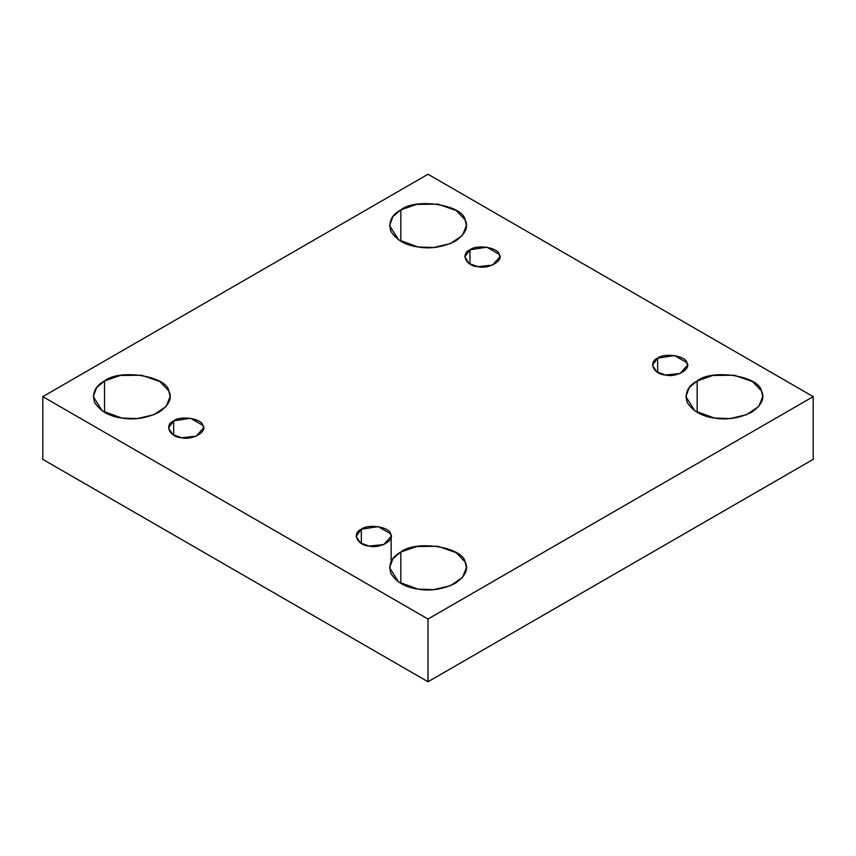 <?xml version="1.0" encoding="UTF-8"?>
<svg xmlns="http://www.w3.org/2000/svg" width="856" height="856" viewBox="0 0 856 856"><rect width="100%" height="100%" fill="white"/><g stroke="black" fill="none" stroke-linecap="round" stroke-linejoin="round"><path stroke-width="1.28" d="M469.976 249.802L464.862 256.928L468.97 263.423L477.809 266.665L492.51 265.114L499.786 256.928L499.187 254.318L486.839 247.191L469.976 249.802L469.976 264.055L469.976 249.802C476.739 244.185 498.192 247.512 499.187 254.318C504.227 260.502 488.519 269.576 477.809 266.665C466.006 266.088 460.25 253.697 469.976 249.802M400.843 241.242L400.843 209.881L392.915 216.536L389.587 225.567L398.629 239.862L418.06 246.988L433.692 247.502L450.406 243.586L462.486 235.325L466.413 225.567L465.108 219.821L456.184 210.501L437.94 204.145L416.637 204.381L400.843 209.881L400.843 241.242M104.528 412.314L104.528 380.952L96.61 387.608L93.283 396.638L102.324 410.934L121.755 418.06L137.388 418.573L154.091 414.657L166.182 406.397L170.109 396.638L168.793 390.892L159.879 381.573L141.636 375.217L120.332 375.452L104.528 380.952L104.528 412.314M173.672 420.874L168.557 428L172.666 434.495L181.493 437.737L196.195 436.185L203.471 428L202.883 425.389L190.535 418.263L173.672 420.874L173.672 435.126L173.672 420.874C180.423 415.256 201.888 418.584 202.883 425.389C207.922 431.574 192.204 440.647 181.493 437.737C169.702 437.159 163.945 424.769 173.672 420.874M361.328 529.222L356.214 536.348L360.323 542.843L369.161 546.085L383.863 544.534L391.139 536.348L390.539 533.737L378.192 526.611L361.328 529.222L361.328 543.474L361.328 529.222C368.091 523.605 389.555 526.922 390.539 533.737C395.579 539.922 379.871 548.996 369.161 546.085C357.359 545.507 351.613 533.117 361.328 529.222M400.843 583.385L400.843 552.024L392.915 558.679L389.587 567.71L398.629 582.005L418.06 589.131L433.692 589.645L450.406 585.729L462.486 577.468L466.413 567.71L465.108 561.964L456.184 552.644L437.94 546.288L416.637 546.524L400.843 552.024L400.843 583.385M697.148 412.314L697.148 380.952L689.23 387.608L685.891 396.638L694.933 410.934L714.364 418.06L730.008 418.573L746.71 414.657L758.801 406.397L762.717 396.638L761.412 390.892L752.499 381.573L734.245 375.217L712.941 375.452L697.148 380.952L697.148 412.314M657.643 358.15L652.529 365.277L656.638 371.772L665.465 375.014L680.167 373.462L687.443 365.277L686.854 362.666L674.507 355.54L657.643 358.15L657.643 372.403L657.643 358.15C664.395 352.533 685.859 355.85 686.854 362.666C691.894 368.85 676.176 377.924 665.465 375.014C653.663 374.436 647.917 362.045 657.643 358.15M813.2 459.362L813.2 396.638L428 619.027L428 681.761L813.2 459.362L428 681.761L428 619.027L813.2 396.638L813.2 459.362M42.8 459.362L42.8 396.638L428 174.239L813.2 396.638L428 174.239L42.8 396.638L428 619.027L42.8 396.638L42.8 459.362L428 681.761L42.8 459.362M697.148 380.952C712.01 368.604 759.229 375.912 761.412 390.892C765.136 397.987 761.819 405.123 751.472 412.314C739.006 418.295 726.637 420.21 714.364 418.06C701.877 416.38 692.825 411.148 687.208 402.374C684.468 393.161 687.785 386.013 697.148 380.952M400.843 552.024C415.706 539.676 462.925 546.984 465.108 561.964C468.831 569.058 465.514 576.195 455.157 583.385C442.702 589.367 430.333 591.282 418.06 589.131C405.573 587.451 396.51 582.219 390.892 573.445C388.164 564.232 391.481 557.085 400.843 552.024M104.528 380.952C119.401 368.604 166.62 375.912 168.793 390.892C172.516 397.987 169.21 405.123 158.852 412.314C146.387 418.295 134.018 420.21 121.755 418.06C109.258 416.38 100.206 411.148 94.588 402.374C91.859 393.161 95.166 386.013 104.528 380.952M400.843 209.881C415.706 197.533 462.925 204.841 465.108 219.821C468.831 226.915 465.514 234.052 455.157 241.242C442.702 247.224 430.333 249.139 418.06 246.988C405.573 245.308 396.51 240.076 390.892 231.302C388.164 222.089 391.481 214.942 400.843 209.881M391.139 536.348L391.139 561.472"/></g></svg>
